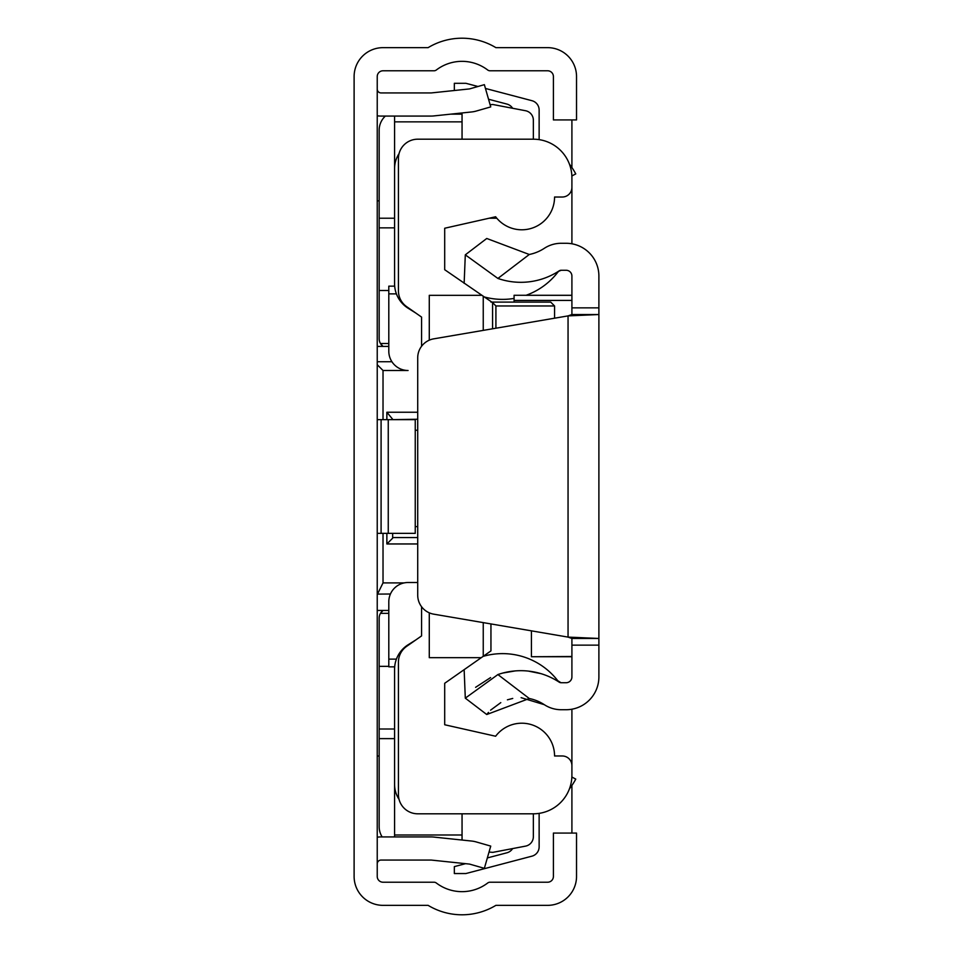 <?xml version="1.0" encoding="UTF-8"?>
<svg xmlns="http://www.w3.org/2000/svg" width="953" height="953" viewBox="0 0 953 953"><rect width="100%" height="100%" fill="white"/><g stroke="black" fill="none" stroke-linecap="round" stroke-linejoin="round"><path stroke-width="1.43" d="M377.233 533.358L415.246 533.358L415.246 419.642L377.233 419.642M377.233 876.438L377.233 76.562A5.778 5.778 0 0 1 383.023 70.784L433.996 70.784A3.86 3.86 0 0 0 436.331 69.998A42.408 42.408 0 0 1 487.686 69.998A3.86 3.86 0 0 0 490.021 70.784L547.618 70.784A5.778 5.778 0 0 1 553.407 76.562L553.407 119.923L576.529 119.923L576.529 76.562A28.912 28.912 0 0 0 547.618 47.65L495.894 47.65A65.531 65.531 0 0 0 428.111 47.65L383.023 47.65A28.912 28.912 0 0 0 354.111 76.562L354.111 876.438A28.912 28.912 0 0 0 383.023 905.35L428.111 905.35A65.531 65.531 0 0 0 495.894 905.35L547.618 905.35A28.912 28.912 0 0 0 576.529 876.438L576.529 833.077L553.407 833.077L553.407 876.438A5.778 5.778 0 0 1 547.618 882.216L490.021 882.216A3.86 3.86 0 0 0 487.686 883.002A42.408 42.408 0 0 1 436.331 883.002A3.86 3.86 0 0 0 433.996 882.216L383.023 882.216A5.778 5.778 0 0 1 377.233 876.438M377.233 837.199A26.982 26.982 0 0 1 381.093 836.925L431.006 836.925A26.982 26.982 0 0 1 433.829 837.079L471.628 841.046A26.982 26.982 0 0 1 476.238 841.94L490.735 846.097L484.362 868.338L469.865 864.18A3.86 3.86 0 0 0 469.21 864.049L431.411 860.082A3.86 3.86 0 0 0 431.006 860.059L381.093 860.059A3.86 3.86 0 0 0 377.233 863.906M377.233 115.801A26.982 26.982 0 0 0 381.093 116.075L431.006 116.075A26.982 26.982 0 0 0 433.829 115.921L471.628 111.954A26.982 26.982 0 0 0 476.238 111.06L490.735 106.903L484.362 84.662L469.865 88.82A3.86 3.86 0 0 1 469.21 88.951L431.411 92.917A3.86 3.86 0 0 1 431.006 92.941L381.093 92.941A3.86 3.86 0 0 1 377.233 89.094M571.907 119.923L571.907 167.561M571.907 175.948L571.907 243.801M571.907 709.199L571.907 777.052M571.907 785.439L571.907 833.077M379.163 756.039L377.233 755.979M487.34 857.938L506.901 852.792A9.637 9.637 0 0 0 512.619 848.587M539.136 813.362L539.136 846.848A9.637 9.637 0 0 1 531.953 856.163L465.898 873.544L454.331 873.544L454.331 866.622L465.576 863.668M455.105 90.428L454.331 90.225L454.331 83.304L465.898 83.304L478.001 86.497M417.712 543.96L386.87 543.96L386.87 533.358M386.87 419.642L386.87 412.244L417.712 412.244M396.412 293.881L388.8 293.881L388.8 351.216A19.274 19.274 0 0 0 408.075 370.491L383.023 370.491L383.023 419.642M383.023 533.358L383.023 582.902L404.191 582.902M539.136 139.638L539.136 110.012A9.637 9.637 0 0 0 531.953 100.696L485.446 88.45M377.233 346.404L388.8 346.404M377.233 610.456L388.8 610.456M512.619 108.273A9.637 9.637 0 0 0 506.901 104.068L488.544 99.231M377.233 200.88L379.163 200.809M377.233 361.735L391.933 361.735M390.444 594.005L377.233 594.112M417.712 419.237L392.66 419.642M415.246 430.244L417.712 430.244M415.246 526.616L417.712 526.616M392.66 537.563L417.712 537.563M392.66 533.358L392.66 538.183L386.87 543.96M383.023 370.491L377.233 364.713M383.023 582.902L377.543 594.005M392.636 419.237L386.87 412.244M394.59 738.623L379.163 738.623L379.163 826.62A19.274 19.274 0 0 0 382.153 836.925M489.02 852.089L492.88 852.351L525.52 846.133A9.637 9.637 0 0 0 533.358 836.663L533.358 813.802A38.549 38.549 0 0 0 571.907 775.254L571.907 765.616A9.637 9.637 0 0 0 562.27 755.979L554.563 755.979A32.771 32.771 0 0 0 495.631 736.24L444.694 724.756L444.694 683.289L490.95 650.899L490.95 623.929M385.357 116.075A19.274 19.274 0 0 0 379.163 130.227L379.163 218.225L394.59 218.225M489.103 218.225L496.811 218.225M492.582 328.785L492.582 302.613L444.694 269.711L444.694 228.243L495.631 216.76A32.771 32.771 0 0 0 554.563 197.021L562.27 197.021A9.637 9.637 0 0 0 571.907 187.384L571.907 177.746A38.549 38.549 0 0 0 533.358 139.198L533.358 120.197A9.637 9.637 0 0 0 525.52 110.727L492.88 104.508L490.104 104.699M379.163 738.623L379.163 728.997L394.59 728.997M380.807 344.069A9.637 9.637 0 0 0 383.023 346.404L380.461 343.509A9.637 9.637 0 0 1 379.163 338.684L379.163 218.225M379.163 227.862L394.59 227.862M380.807 612.791A9.637 9.637 0 0 1 383.023 610.456L380.461 613.351A9.637 9.637 0 0 0 379.163 618.163L379.163 622.035M380.461 343.509L388.8 343.509M379.163 290.51L388.8 290.51M379.163 728.997L379.163 618.163M379.163 338.684L379.163 334.825M379.163 666.35L388.8 666.35M388.8 613.351L380.461 613.351M450.757 114.146L462.05 114.146L462.05 121.853L394.59 121.853L394.59 168.502A26.982 26.982 0 0 1 399.069 153.612M394.59 121.853L394.59 116.075M462.05 139.198L462.05 121.853M394.59 836.925L394.59 834.995L462.05 834.995L462.05 813.802M462.05 834.995L462.05 840.046M399.069 799.388A26.982 26.982 0 0 1 394.59 784.498L394.59 834.995M394.59 784.498L394.59 669.244A28.912 28.912 0 0 1 408.146 644.74L415.818 639.94M415.818 313.06L408.146 308.26A28.912 28.912 0 0 1 394.59 283.756L394.59 168.502M571.871 777.029L575.767 779.101A65.531 65.531 0 0 1 569.465 788.762M569.465 164.238A65.531 65.531 0 0 1 575.767 173.899L571.871 175.971M388.8 293.881L388.8 286.162L394.685 286.162M421.571 606.727L421.571 635.913L406.657 646.348A19.274 19.274 0 0 0 398.437 662.132L398.437 794.528A19.274 19.274 0 0 0 417.712 813.802L533.358 813.802M533.358 139.198L417.712 139.198A19.274 19.274 0 0 0 398.437 158.472L398.437 290.868A19.274 19.274 0 0 0 406.657 306.652L421.571 317.087L421.571 346.273M429.279 340.173L429.279 295.323L481.277 295.323M429.279 612.827L429.279 657.677L481.277 657.677M483.242 656.295L483.242 622.619M483.242 330.381L483.242 296.705M490.95 302.101L550.703 302.101L554.563 305.961L554.563 318.207M394.685 666.838L388.8 666.838L388.8 601.784A19.274 19.274 0 0 1 408.075 582.509L417.712 582.509M492.582 302.613L495.917 305.961L495.917 328.225M486.745 714.524L465.302 698.156L497.907 674.557L529.284 698.513L486.745 714.524L488.496 712.391M475.595 687.316L490.604 677.571M502.934 673.021L515.251 670.912M528.403 671.103L540.994 673.664M497.907 278.443L465.302 254.844L486.745 238.476L529.284 254.487L497.907 278.443A69.867 69.867 0 0 0 559.101 270.902A3.86 3.86 0 0 1 561.222 270.271L566.13 270.271A5.778 5.778 0 0 1 571.907 276.048L571.907 314.538L598.889 314.538L598.889 638.462L571.907 638.462L571.907 676.952A5.778 5.778 0 0 1 566.13 682.729L561.222 682.729A3.86 3.86 0 0 1 559.101 682.098A69.867 69.867 0 0 0 497.907 674.557M521.112 697.667L544.318 704.684A42.885 42.885 0 0 0 529.284 698.513M490.569 710.176L500.79 702.635M507.413 699.824L512.738 698.442M571.907 645.145L598.889 645.145L598.889 676.952A32.771 32.771 0 0 1 566.13 709.723L561.222 709.723A30.841 30.841 0 0 1 544.318 704.684M529.284 254.487A42.885 42.885 0 0 0 544.318 248.316A30.841 30.841 0 0 1 561.222 243.277L566.13 243.277A32.771 32.771 0 0 1 598.889 276.048L598.889 314.538L568.048 315.896L571.907 314.538M598.889 645.145L598.889 638.462L568.048 637.104L433.746 614.161A19.274 19.274 0 0 1 417.712 595.16L417.712 357.84A19.274 19.274 0 0 1 433.746 338.839L568.048 315.896L568.048 637.104L571.907 638.462M560.972 682.729L557.755 680.704A69.867 69.867 0 0 0 483.171 656.355A69.867 69.867 0 0 1 558.148 681.216A3.86 3.86 0 0 0 559.101 682.098A3.86 3.86 0 0 1 558.148 681.216M559.101 270.902L558.148 271.784A69.867 69.867 0 0 1 526.139 295.275M514.084 298.42A69.867 69.867 0 0 1 483.171 296.645M465.302 254.844L464.147 283.339M465.302 698.156L464.147 669.661M531.429 630.85L531.429 656.736L571.907 656.51M514.084 302.101L514.084 295.275L571.907 295.335M388.252 533.358L388.252 419.642M381.093 533.358L381.093 419.642M554.563 305.961L495.917 305.961M396.412 659.119L388.8 659.119M571.907 307.855L598.889 307.855M514.084 300.421L571.907 300.421M558.732 271.248L561.222 270.271M557.767 272.284L558.625 271.343M514.084 295.275L571.907 295.275M531.429 656.736L571.907 656.736"/></g></svg>
